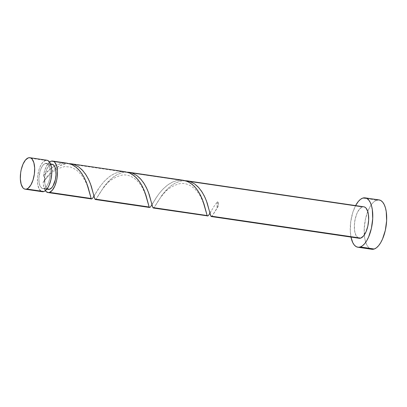 <?xml version="1.0" encoding="UTF-8"?>
<svg xmlns="http://www.w3.org/2000/svg" width="407" height="407" viewBox="0 0 407 407"><rect width="100%" height="100%" fill="white"/><g stroke="black" fill="none" stroke-linecap="round" stroke-linejoin="round"><path stroke-width="0.31" stroke-dasharray="2.04 1.53" d="M46.927 160.226A15.909 6.873 -81.6 0 0 45.375 160.389L28.266 157.875L45.375 160.389A15.909 6.873 -81.6 0 0 37.602 176.714A15.909 6.873 -81.6 0 0 42.303 191.707M52.142 164.209A12.729 5.5 -81.6 0 0 50.9 164.342L45.223 163.502A12.729 5.5 98.4 0 1 46.464 163.37A12.729 5.5 98.4 0 1 50.229 175.366A12.729 5.5 98.4 0 1 44.007 188.426L41.865 188.238L40.145 186.182L39.103 182.57L38.899 177.951L40.201 170.696L41.946 166.707L44.098 164.133L46.327 163.355L47.365 163.69L49.089 165.746L50.127 169.358L50.331 173.977L49.664 178.897L48.224 183.369L46.24 186.716L44.007 188.426L47.064 188.873L44.007 188.426A12.729 5.5 98.4 0 1 42.766 188.558A12.729 5.5 98.4 0 1 39.001 176.562A12.729 5.5 98.4 0 1 45.223 163.502L50.9 164.342A12.729 5.5 -81.6 0 0 44.577 178.785A12.729 5.5 -81.6 0 0 48.443 189.392M378.785 199.868L379.034 199.893A24.954 10.786 -81.6 0 0 376.623 200.158L362.703 198.112L376.623 200.158A24.954 10.786 -81.6 0 0 367.765 211.472A24.954 10.786 -81.6 0 0 364.316 234.946A24.954 10.786 -81.6 0 0 371.8 249.277M350.976 237.078A24.954 10.786 98.4 0 1 355.606 205.596L352.859 212.21L350.753 221.601L350.285 231.13L350.976 237.078M211.218 216.514L212.479 215.583L217.104 207.906A15.909 6.873 98.4 0 1 217.404 201.704L214.011 206.425L209.783 213.436M153.286 208.013L154.451 207.117L161.986 195.197L168.035 188.329L172.324 184.854L175.381 183.018L180.153 181.191L183.374 180.672L362.271 206.97A15.909 6.873 -81.6 0 0 354.497 223.29A15.909 6.873 -81.6 0 0 359.198 238.283M67.297 163.217L63.701 163.085L51.053 161.223L63.701 163.085L59.493 163.879L54.004 166.387L48.911 170.233L43.442 176.134A15.909 6.873 98.4 0 1 49.557 162.078M125.285 171.744L121.688 171.606L67.404 163.629C57.611 164.021 48.031 174.247 43.142 182.336L43.783 186.976L45.35 190.685A15.909 6.873 98.4 0 1 43.142 182.336L48.967 174.496L54.217 169.404L60.175 165.593L65.578 163.848L67.404 163.629L121.688 171.606L118.473 172.125L114.489 173.565L110.638 175.788L107.738 178.022L103.749 181.919L100.305 186.126L93.834 196.352M95.299 199.491L96.464 198.596L104.004 186.676L110.048 179.808L114.336 176.333L117.394 174.496L122.166 172.67L125.392 172.151L179.675 180.128L176.46 180.647L172.476 182.087L168.625 184.31L165.725 186.543L161.737 190.44L158.292 194.653L151.816 204.874M69.134 163.594L70.584 163.706M183.272 180.265L179.675 180.128L125.392 172.151L128.571 172.232M363.822 206.802A15.909 6.873 -81.6 0 0 362.271 206.97L183.374 180.672L186.559 180.754M50.9 164.342L48.667 166.051L46.683 169.393L45.248 173.87L44.577 178.785L45.202 185.373L46.612 188.263L48.581 189.408M63.701 163.085C55.774 164.296 49.023 168.646 43.442 176.134A3.18 1.374 -81.6 0 1 44.577 178.785A3.18 1.374 -81.6 0 1 43.829 181.578A3.18 1.374 -81.6 0 1 43.142 182.336L44.109 181.003L44.577 178.785L44.312 176.826L43.442 176.134L44.572 170.879L46.362 166.31L48.611 162.963L49.827 161.874M358.074 237.881L355.922 235.312L354.619 230.8L354.365 225.03L355.204 218.88L356.995 213.288L359.478 209.106L362.271 206.97L363.812 206.802M376.623 200.158L374.415 201.389L372.242 203.51L370.197 206.441L368.35 210.068L365.532 218.839L364.219 228.485L364.616 237.54L365.445 241.402L366.656 244.622L368.208 247.069L370.034 248.652L372.069 249.313M45.375 160.389L42.587 162.525L40.105 166.707L39.097 169.378L37.759 175.366L37.469 178.449L37.724 184.223L39.026 188.736L41.178 191.305M209.946 213.156L214.174 206.181L217.404 201.704L218.274 202.396L218.539 204.355L217.618 207.412L217.104 207.906L217.404 201.704A3.18 1.374 98.4 0 1 218.534 203.607A3.18 1.374 98.4 0 1 217.791 207.148A3.18 1.374 98.4 0 1 217.104 207.906L211.945 216.244M185.109 180.642L180.087 181.207L175.015 183.216L170.218 186.426L165.883 190.496L162.154 194.973L153.958 207.723M127.121 172.12L122.1 172.685L117.028 174.689L112.23 177.905L107.896 181.97L104.167 186.447L95.971 199.201M93.971 196.108L98.199 189.133L101.429 184.661L105.337 180.25L109.814 176.373L114.708 173.463L119.821 171.835L121.688 171.606M151.959 204.629L156.186 197.66L159.417 193.183L163.324 188.772L167.801 184.9L172.695 181.985L177.808 180.357L179.675 180.128M46.846 189.158L42.766 188.558M50.549 163.97L46.464 163.37M213.7 213.604L217.653 207.367M209.386 210.78L210.093 213.212L209.798 213.166L211.157 211.075M155.713 205.082C156.644 203.429 159.768 198.24 162.892 194.653C166.819 189.408 172.273 185.79 179.263 183.796C187.881 181.751 196.922 188.807 201.022 197.649C203.81 203.724 205.555 208.71 206.252 212.622M151.399 202.259L152.106 204.69L151.811 204.64L153.169 202.554M97.726 196.556C98.657 194.907 101.781 189.718 104.904 186.131C108.832 180.886 114.286 177.269 121.276 175.275C129.894 173.229 138.935 180.281 143.035 189.128C145.828 195.197 147.568 200.188 148.265 204.095M93.412 193.732L94.119 196.169L93.824 196.118L95.182 194.027M43.691 181.797L46.881 177.65L51.709 172.746L57.524 168.763L64.672 166.555L70.726 167.079L76.307 169.826L81.359 174.781L85.236 180.973L87.541 186.284L90.278 195.574"/><path stroke-width="0.61" d="M25.193 189.189L42.303 191.707A15.909 6.873 -81.6 0 0 43.854 191.539L26.745 189.026A15.909 6.873 98.4 0 1 25.193 189.189A15.909 6.873 98.4 0 1 20.487 174.196A15.909 6.873 98.4 0 1 28.266 157.875L25.473 160.012L22.99 164.194L21.195 169.785L20.645 172.848L20.35 178.927L21.144 184.168L22.904 187.78L24.069 188.792L25.366 189.209L26.745 189.026L28.149 188.243L30.84 185.017L33.023 180.036L34.361 174.048L34.661 167.974L33.867 162.729L32.107 159.117L30.942 158.109L29.645 157.687L28.266 157.875A15.909 6.873 98.4 0 1 29.818 157.707A15.909 6.873 98.4 0 1 34.519 172.7A15.909 6.873 98.4 0 1 26.745 189.026L43.854 191.539L45.263 190.756L47.95 187.535L49.13 185.221L50.926 179.629L51.76 173.479L51.77 170.487L51.506 167.709L50.203 163.192L48.051 160.623L46.754 160.205L45.375 160.389M46.846 189.158L48.443 189.392A12.729 5.5 -81.6 0 0 49.685 189.26L47.064 188.873L49.685 189.26L51.918 187.551L52.961 186.055L55.342 179.731L56.008 174.812L55.805 170.192L54.767 166.585L53.042 164.525L50.9 164.342M357.88 247.232L371.8 249.277A24.954 10.786 -81.6 0 0 374.231 249.018L360.317 246.973A24.954 10.786 98.4 0 1 357.88 247.232A24.954 10.786 98.4 0 1 350.976 237.078L352.742 242.577L354.293 245.024L356.12 246.606L358.15 247.268L360.317 246.973L374.231 249.018A24.954 10.786 -81.6 0 0 386.431 223.418A24.954 10.786 -81.6 0 0 379.054 199.898L365.14 197.853A24.954 10.786 98.4 0 1 372.517 221.372A24.954 10.786 98.4 0 1 360.317 246.973L362.525 245.747L364.692 243.625L366.743 240.69L368.589 237.062L371.403 228.291L372.715 218.645L372.319 209.59L371.489 205.728L370.278 202.508L368.727 200.061L366.9 198.479L364.87 197.822L362.703 198.112A24.954 10.786 98.4 0 1 365.14 197.853M355.606 205.596A24.954 10.786 98.4 0 1 362.703 198.112L360.495 199.344L358.328 201.465L355.606 205.596M208.425 215.512L207.641 216.005L207.148 215.542L152.859 207.56L153.536 208.013M207.921 215.949L153.347 208.028M210.068 212.947L208.613 215.272M211.335 216.549L359.198 238.283A15.909 6.873 -81.6 0 0 360.75 238.115L210.846 216.086L211.426 216.555M94.083 195.92L92.43 198.494L91.606 198.947L91.173 198.494L49.532 192.374L52.325 190.237L54.808 186.055L56.604 180.464L57.153 177.401L57.448 171.322L56.654 166.081L54.894 162.469L53.729 161.457L52.432 161.04L51.053 161.223L49.557 162.078A15.909 6.873 98.4 0 1 51.053 161.223A15.909 6.873 98.4 0 1 52.605 161.06A15.909 6.873 98.4 0 1 57.311 176.053A15.909 6.873 98.4 0 1 49.532 192.374A15.909 6.873 98.4 0 1 47.98 192.542A15.909 6.873 98.4 0 1 45.35 190.685M150.417 207.015L149.593 207.468L149.16 207.015L94.872 199.038L95.548 199.491M152.07 204.441L150.58 206.812M45.182 190.43L46.118 191.585L48.326 192.572L49.532 192.374L91.173 198.494L86.767 183.333L84.58 178.302L81.776 173.489L78.363 169.271L74.405 165.975L71.515 164.418L66.896 163.166M70.467 163.695L74.456 164.657L78.795 166.992L82.066 169.816L85.475 174.033L88.278 178.846L90.471 183.872L94.872 199.038L149.16 207.015L144.755 191.855L142.567 186.828L139.764 182.015L136.35 177.793L132.392 174.496L129.502 172.939L124.883 171.688M70.584 163.706L125.285 171.744M128.454 172.217L132.443 173.179L136.783 175.514L140.054 178.337L143.462 182.56L146.266 187.373L148.458 192.399L152.859 207.56L207.148 215.542L202.742 200.376L200.554 195.35L197.751 190.537L194.337 186.32L190.379 183.023L185.979 180.896L182.87 180.209M128.571 172.232L183.272 180.265M363.649 206.781L364.947 207.204L366.112 208.211L367.872 211.823L368.401 214.286L368.656 220.06L367.816 226.206L366.02 231.797L363.537 235.984L360.75 238.115A15.909 6.873 -81.6 0 0 368.523 221.795A15.909 6.873 -81.6 0 0 363.822 206.802L186.559 180.754L190.43 181.705L194.77 184.035L198.041 186.859L201.45 191.081L204.253 195.894L206.446 200.921L210.846 216.086L358.074 237.881M48.581 189.408L49.685 189.26A12.729 5.5 -81.6 0 0 55.907 176.2A12.729 5.5 -81.6 0 0 52.142 164.209L50.549 163.97M372.069 249.313L374.231 249.018L376.439 247.792L378.612 245.67L380.657 242.735L382.504 239.107L385.322 230.337L386.635 220.691L386.238 211.635L385.409 207.774L384.193 204.558L382.646 202.106L380.82 200.524L378.785 199.868L376.623 200.158M41.178 191.305L42.476 191.728L43.854 191.539A15.909 6.873 -81.6 0 0 51.633 175.219A15.909 6.873 -81.6 0 0 46.927 160.226L29.818 157.707M211.945 216.244L211.091 216.422L210.434 215.008L207.244 203.164L205.169 197.833L202.411 192.572L198.957 187.851L194.851 184.096L190.222 181.629L185.109 180.642M153.958 207.723L153.103 207.896L152.447 206.481L149.257 194.638L147.181 189.311L144.424 184.05L140.97 179.329L136.864 175.575L132.234 173.102L127.121 172.12M95.971 199.201L95.116 199.374L94.46 197.96L91.27 186.116L89.199 180.784L86.437 175.524L82.982 170.808L78.877 167.048L74.247 164.581L69.134 163.594M63.701 163.085L66.957 163.171L71.866 164.576L76.368 167.425L80.301 171.484L83.572 176.399L86.136 181.726L88.029 186.986L91.173 198.494L91.616 198.952L92.506 198.397L93.971 196.108M121.688 171.606L124.944 171.693L129.853 173.097L134.356 175.946L138.288 180.006L141.56 184.92L144.124 190.247L146.016 195.513L149.16 207.015L149.603 207.473L150.493 206.924L151.959 204.629M179.675 180.128L182.931 180.22L187.841 181.619L192.343 184.468L196.276 188.527L199.547 193.442L202.111 198.769L204.004 204.034L207.148 215.542L207.59 215.995L208.481 215.445L209.946 213.156M47.98 192.542L91.667 198.962M149.654 207.484L95.365 199.506M67.297 163.217L52.605 161.06M210.093 213.212L209.798 213.166M152.106 204.69L151.811 204.64M94.119 196.169L93.824 196.118"/></g></svg>
